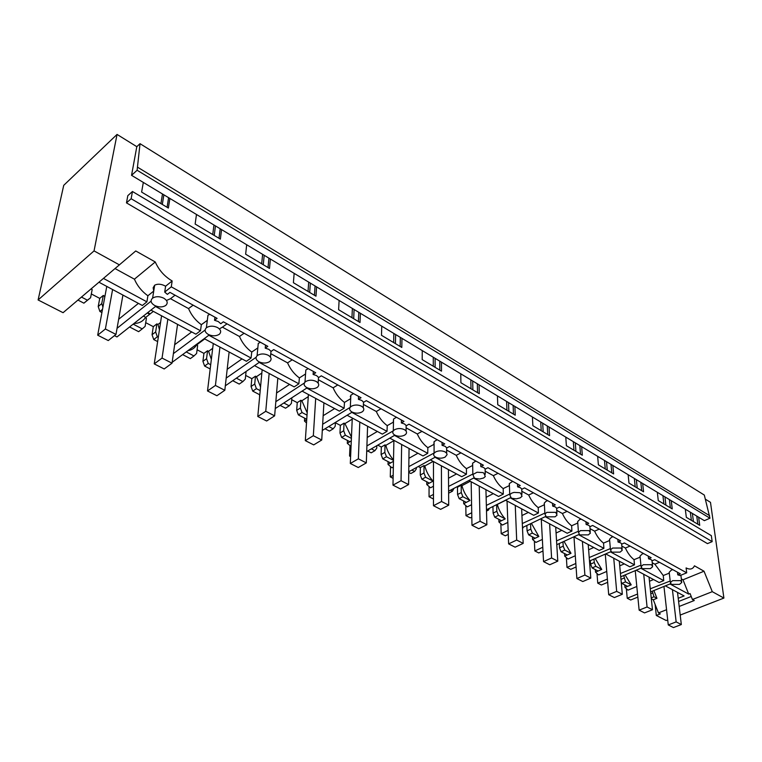 <?xml version="1.0" encoding="UTF-8"?>
<svg xmlns="http://www.w3.org/2000/svg" width="762" height="762" viewBox="0 0 762 762"><rect width="100%" height="100%" fill="white"/><g stroke="black" fill="none" stroke-linecap="round" stroke-linejoin="round"><path stroke-width="1.14" d="M678.218 598.284L684.114 595.932L665.34 585.864M667.702 619.935L666.198 620.516L656.301 615.467L660.321 613.886L658.454 612.924L653.291 599.78L656.949 598.313L653.891 590.54M651.319 598.751L653.291 599.78M652.272 591.207L653.996 596.76L656.949 598.313M650.796 593.76L652.472 593.074M666.559 609.724L658.454 612.924M705.374 499.186L710.489 502.349L723.9 598.075L712.279 591.674L692.429 599.513L690.058 593.56L688.715 594.103L669.95 583.978M691.22 596.484L678.599 601.494M626.354 588.807L627.231 598.256L630.688 600.018L637.851 597.094M650.596 591.893L670.589 583.721M656.301 615.467L655.13 604.466M692.429 599.513L694.287 600.513L679.18 606.457M723.9 598.075L680.199 615.067M651.224 597.884L653.996 596.76M681.333 578.882L683 579.787L688.715 594.103M153.686 290.77L153.143 287.76L154.667 285.217C157.801 283.616 161.449 283.95 165.602 286.207L172.155 280.959L171.279 286.836L686.705 572.824L686.095 567.919C689.41 569.662 691.953 569.376 693.744 567.061L694.449 565.814L704.021 571.214L712.279 591.674M704.021 571.214L683 579.787M671.446 584.406L679.485 584.378L681.771 582.482L680.714 580.625L672.627 580.654L670.37 582.53L671.446 584.406M672.884 569.7L671.398 570.081L669.188 572.291L669.188 573.186L663.254 575.529L663.74 580.625L640.823 568.271M650.272 588.797L670.198 581.025M627.231 598.256L637.546 594.017M172.155 280.959C164.554 276.492 158.915 270.158 155.257 261.966L135.741 250.965L63.075 312.696L38.1 299.952L63.732 185.328L117.053 134.426L94.05 250.898L38.1 299.952M596.998 573.615L597.76 583.159L601.361 585.006L607.657 582.33M566.366 557.755L566.995 567.404L570.757 569.328L576.072 566.985M534.352 541.182L534.838 550.936L538.772 552.945L542.982 551.012M500.863 523.846L501.196 533.705L505.311 535.81L508.273 534.391M465.811 505.701L465.973 515.664L470.287 517.874L471.821 517.103M429.063 486.68L429.044 496.757L433.473 499.024M390.515 466.715L390.287 476.907L393.116 478.355M350.015 445.751L349.567 456.047L350.606 456.59M196.567 344.31L197.072 344.576M143.361 316.068L145.78 317.354M114.452 335.642L116.977 336.937L155.981 306.095M137.112 170.25L709.965 518.208L704.355 520.656L671.255 500.701L672.236 508.921L658.273 500.577L657.33 492.3L642.68 483.47L643.566 491.795L628.983 483.089L628.145 474.707L612.838 465.487L613.62 473.916L598.38 464.82L597.656 456.333L581.663 446.684L582.32 455.228L566.376 445.703L565.785 437.112L549.04 427.015L549.564 435.664L532.867 425.701L532.409 416.995L514.874 406.422L515.255 415.185L497.748 404.727L497.453 395.916L479.06 384.829L479.279 393.697L460.905 382.734L460.772 373.809L441.465 362.169L441.503 371.142L422.196 359.616L422.253 350.587L401.965 338.347L401.803 347.434L381.486 335.309L381.752 326.165L360.388 313.287L360.016 322.488L338.614 309.715L339.109 300.457L316.592 286.883L315.973 296.189L293.399 282.712L294.151 273.358L270.386 259.032L269.5 268.443L245.65 254.203L246.678 244.735L221.561 229.591L220.37 239.106L195.139 224.038L196.482 214.474L169.888 198.444L168.373 208.055L141.618 192.081L143.323 182.423L131.55 175.327L137.112 170.25L140.027 143.685L136.808 146.675L131.55 175.327M136.808 146.675L117.053 134.426M119.463 264.9L94.05 250.898M698.64 517.207L699.726 525.332L686.333 517.331L685.295 509.159M131.14 198.72L712.165 541.63L707.469 543.62L126.482 202.882L131.14 198.72L132.455 191.5L127.806 195.663L126.482 202.882M686.705 572.824L680.095 575.539L677.77 574.853L680.323 573.796L654.72 559.679L652.148 560.775L650.986 559.527L648.576 558.813L651.148 557.708L624.383 542.954L621.792 544.097L620.563 542.792L618.058 542.039L620.649 540.896L592.636 525.447L590.045 526.647L588.721 525.275L586.13 524.494L588.731 523.294L559.384 507.111L556.784 508.368L555.374 506.94L552.688 506.12L555.288 504.854L524.523 487.89L521.913 489.204L520.398 487.709L517.617 486.842L520.227 485.518L487.928 467.706L485.308 469.087L483.689 467.516L480.793 466.611L483.413 465.22L449.456 446.494L446.837 447.951L445.103 446.294L442.084 445.341L444.703 443.875L408.975 424.177L406.356 425.701L404.498 423.958L401.355 422.948L403.974 421.415L366.312 400.65L363.693 402.26L361.702 400.421L358.426 399.364L361.036 397.745L321.288 375.828L318.687 377.523L316.535 375.58L313.115 374.466L315.716 372.751L273.71 349.587L271.12 351.377L268.805 349.329L265.224 348.148L267.814 346.339L223.342 321.812L220.77 323.717L218.284 321.535L214.532 320.288L217.094 318.373L169.936 292.37L167.392 294.38L164.706 292.075L171.279 286.836M677.456 572.214L677.77 574.853M709.965 518.208L704.317 495.062L140.027 143.685M169.888 198.444L143.323 182.423M221.561 229.591L196.482 214.474M270.386 259.032L246.678 244.735M316.592 286.883L294.151 273.358M360.388 313.287L339.109 300.457M401.965 338.347L381.752 326.165M441.465 362.169L422.253 350.587M479.06 384.829L460.772 373.809M514.874 406.422L497.453 395.916M549.04 427.015L532.409 416.995M581.663 446.684L565.785 437.112M612.838 465.487L597.656 456.333M642.68 483.47L628.145 474.707M671.255 500.701L657.33 492.3M696.763 516.074L697.83 524.199M712.165 541.63L711.337 535.638L132.455 191.5M162.487 193.977L160.925 203.606M213.96 225.009L212.722 234.544M262.623 254.346L261.68 263.776M308.696 282.121L308.029 291.446M352.377 308.458L351.949 317.678M393.849 333.461L393.649 342.567M433.283 357.235L433.283 366.236M470.821 379.867L471.002 388.753M506.597 401.431L506.94 410.213M540.725 422.005L541.22 430.682M573.329 441.665L573.957 450.237M604.504 460.458L605.247 468.916M634.336 478.441L635.194 486.804M662.921 495.671L663.883 503.93M690.324 512.197L691.382 520.341M709.622 515.703L137.655 167.259M692.372 513.426L693.43 521.57M103.499 278.435L146.904 301.838L147.885 295.77L153.619 291.151M146.904 301.838L142.351 305.486L99.003 282.245M138.417 303.381L118.653 319.278M117.062 328.298L151.086 301.142M152.495 298.218C150.133 300.657 150.828 303.076 154.581 305.457C158.848 307.4 162.573 307.4 165.754 305.448L165.783 305.429C168.183 303.019 167.516 300.609 163.773 298.18C159.544 296.228 155.829 296.208 152.61 298.123L152.495 298.218M147.885 295.77C141.808 291.408 137.322 285.874 134.417 279.178L155.257 261.966M134.417 279.178L115.1 268.595M105.07 295.542L104.442 296.066L104.708 297.504M165.602 286.207L164.706 292.075M91.069 288.969L92.173 289.56L90.583 297.742L87.43 300.199L81.496 297.085M91.326 293.951L99.746 298.39L103.28 295.446L104.442 296.066M99.746 298.39L98.203 306.543L99.898 311.496L101.908 312.544M90.583 297.742L83.896 303.171L77.962 300.076M103.28 295.446L101.746 303.609L102.927 307.057M99.898 311.496L102.499 309.353M168.602 197.663L167.078 207.283M83.896 303.171L87.43 300.199M98.203 306.543L101.746 303.609M163.878 194.815L162.316 204.445M652.234 562.747L654.853 564.175L659.492 562.308M654.853 564.175L663.254 575.529M663.74 580.625L659.12 582.53L636.184 570.233M653.558 579.549L649.481 581.244M636.803 586.492L627.993 590.15L625.002 587.454L624.764 584.921M620.735 576.786L641.404 568.023M625.002 587.454L631.212 584.835L625.116 574.929M650.443 568.604L652.663 566.737L651.539 564.69L643.28 564.718L641.08 566.557L642.223 568.633L650.443 568.604M648.291 556.136L648.576 558.813M621.849 546.087L625.392 548.03C627.717 553.117 630.603 557.003 634.051 559.67L640.013 557.222L640.023 556.146L642.176 553.993L643.671 553.593M620.43 573.5L640.937 565.175M597.76 583.159L607.381 579.063M621.182 581.768L621.849 583.406L627.536 586.369M623.745 575.51L625.526 581.863L631.212 584.835M621.849 583.406L625.526 581.863M620.963 579.377L623.983 578.101M669.379 499.567L670.36 507.797M664.95 496.9L665.921 505.139M625.392 548.03L630.05 546.078M634.051 559.67L634.47 564.842L610.381 551.85M634.47 564.842L629.831 566.833L605.723 553.907M624.307 563.87L619.735 565.833M606.743 571.433L598.618 574.929L595.522 572.148L595.312 569.576M589.493 561.061L610.924 551.612M593.998 559.079L594.265 562.48L595.817 566.309L601.751 569.414L595.522 572.148M601.751 569.414L595.227 558.536M620.087 552.126L622.24 550.297L621.049 548.021L612.591 548.059L610.467 549.85L611.676 552.155L620.087 552.126M617.811 539.334L618.058 542.039M590.045 528.657L594.608 531.162C596.97 536.353 599.942 540.334 603.533 543.096L609.524 540.534L609.543 539.258L611.629 537.172L613.143 536.753M589.226 557.546L610.362 548.592M566.995 567.404L575.834 563.48M590.321 560.699L590.579 564.099L592.131 567.919L598.065 571.014M592.131 567.919L595.817 566.309M590.579 564.099L594.265 562.48M640.823 482.346L641.699 490.68M636.356 479.66L637.222 488.004M594.608 531.162L599.284 529.114M603.533 543.096L603.895 548.345L578.539 534.667M603.895 548.345L599.227 550.421L573.862 536.819M593.741 547.487L588.626 549.773M575.291 555.746L567.957 559.032L564.737 556.165L564.566 553.564M556.774 544.678L579.044 534.448M564.737 556.165L570.995 553.317L564.013 541.344M588.321 534.876L590.398 533.105L589.131 530.59L580.482 530.619L578.453 532.362L579.73 534.905L588.321 534.876M585.921 521.741L586.13 524.494M556.746 510.407L562.413 513.512C564.804 518.817 567.881 522.903 571.624 525.77L577.634 523.084L577.672 521.579L579.672 519.579L581.196 519.141M556.546 540.906L578.368 531.257M534.838 550.936L542.782 547.259M559.26 543.535L559.527 547.859L561.099 551.755L567.299 554.984M562.947 541.839L563.223 546.173L564.794 550.078L570.995 553.317M561.099 551.755L564.794 550.078M559.527 547.859L563.223 546.173M611 464.372L611.772 472.811M606.504 461.658L607.257 470.116M562.413 513.512L567.099 511.369M571.624 525.77L571.9 531.085L545.201 516.684M571.9 531.085L567.214 533.257L540.506 518.941M561.794 530.352L556.069 533.029M542.363 539.42L535.924 542.43L532.571 539.467L532.447 536.829M522.475 527.58L545.668 516.465M532.571 539.467L538.848 536.496L531.4 523.303M555.069 516.817L557.041 515.122L555.698 512.321L546.849 512.35L544.916 514.017L546.259 516.846L555.069 516.817M552.517 503.33L552.688 506.12M521.827 491.261L528.695 495.024C531.133 500.453 534.305 504.644 538.21 507.625L544.239 504.806L544.297 503.044L546.211 501.158L547.745 500.691M522.294 523.532L544.859 513.093M501.196 533.705L508.13 530.362M526.828 525.494L527.075 530.885L528.657 534.857L535.143 538.229M530.523 523.723L530.781 529.114L532.371 533.095L538.848 536.496M528.657 534.857L532.371 533.095M523.284 527.199L522.818 528.095M527.075 530.885L530.781 529.114M579.844 445.589L580.492 454.133M575.3 442.855L575.939 451.418M528.695 495.024L533.4 492.785M538.21 507.625L538.41 513.026L510.254 497.834M538.41 513.026L533.705 515.293L505.539 500.196M528.352 512.426L521.941 515.541M507.835 522.418L502.406 525.056L498.929 521.999L498.843 519.322M486.47 509.759L510.692 497.615M498.929 521.999L505.216 518.884C501.472 514.798 498.843 509.978 497.338 504.434L505.663 500.263M520.189 497.881L522.046 496.281L520.646 493.166L519.56 492.7L514.055 492.395L511.569 493.195L509.759 494.757L511.178 497.91L512.255 498.367L516.312 498.843L520.189 497.881M517.493 484.013L517.617 486.842M485.165 471.173L493.347 475.659C495.833 481.203 499.11 485.518 503.187 488.604L509.235 485.651L509.33 483.594L512.664 481.355M486.347 505.387L509.73 494.043M465.973 515.664L471.735 512.759M492.928 506.52L493.119 513.121L494.719 517.179L501.501 520.713M496.624 504.673L496.834 511.273L498.434 515.341L505.216 518.884M494.719 517.179L498.434 515.341M486.499 511.064L488.432 510.102L487.137 509.426M489.49 508.244L488.432 510.102M493.119 513.121L496.834 511.273M547.249 425.939L547.764 434.597M542.677 423.177L543.173 431.854M493.347 475.659L498.062 473.297M503.187 488.604L503.301 494.081L473.573 478.05M503.301 494.081L498.586 496.472L468.859 480.527M493.309 493.633L486.137 497.291M471.583 504.701L467.325 506.873L463.706 503.711L463.658 500.996M448.608 491.166L474.002 477.831M463.706 503.711L470.002 500.453C466.115 496.233 463.429 491.309 461.934 485.661L470.278 481.289M483.594 478.003L485.308 476.526L483.832 473.059L482.708 472.564L477.041 472.24L472.859 474.526L474.345 478.031L475.469 478.517L479.66 479.012L483.594 478.003M480.727 463.734L480.793 466.611M446.646 450.056L456.267 455.324C458.781 461 462.172 465.439 466.439 468.649L472.497 465.544L472.63 463.163L475.85 461.048M448.57 486.432L472.85 474.05M429.044 496.757L433.473 494.414M456.819 486.861L457.467 487.204L461.172 485.261L461.934 485.661M457.467 487.204L457.552 494.519L459.162 498.653L466.277 502.358M453.952 488.366L452.399 491.242L448.627 493.166M461.172 485.261L461.277 492.585L462.886 496.729L470.002 500.453M459.162 498.653L462.886 496.729M452.399 491.242L450.437 490.214M457.552 494.519L461.277 492.585M513.112 405.355L513.483 414.128M508.511 402.584L508.854 411.366M456.267 455.324L460.981 452.847M466.439 468.649L466.449 474.212L435.045 457.267M466.449 474.212L461.734 476.707L430.32 459.867M456.552 473.926L448.513 478.222M433.473 486.242L430.54 487.804L426.777 484.537L426.787 481.784M408.746 471.773L435.454 457.038M426.777 484.537L433.073 481.117C429.044 476.774 426.291 471.726 424.825 465.982L433.168 461.391M445.122 457.114L447.094 454.609L446.627 453.152L445.132 451.914C441.95 450.494 438.769 450.504 435.597 451.942L434.083 453.238C433.207 454.714 433.721 456.009 435.645 457.143C438.807 458.543 441.97 458.534 445.122 457.114M442.074 442.427L442.084 445.341M406.108 427.844L417.29 433.969C419.862 439.769 423.377 444.341 427.844 447.685L433.892 444.417L434.083 441.665L437.15 439.712M408.823 466.62L434.083 453.028M390.287 476.907L393.173 475.298M418.281 466.515L420.319 467.592L424.024 465.553L424.825 465.982M420.319 467.592L420.262 475.012L421.891 479.241L429.349 483.118M416.319 467.601L416.309 468.944L414.604 471.459L410.88 473.507L408.746 472.392M424.024 465.553L423.986 472.983L425.615 477.212L433.073 481.117M421.891 479.241L425.615 477.212M414.604 471.459L411.899 470.04M420.262 475.012L423.986 472.983M477.326 383.791L477.536 392.659M472.697 380.99L472.878 389.877M417.29 433.969L422.015 431.359M427.844 447.685L427.739 453.323L394.506 435.397M427.739 453.323L423.024 455.952L389.792 438.14M417.947 453.238L408.927 458.286M393.354 467.02L391.954 467.801L388.02 464.42L388.087 461.629M366.712 451.552L394.916 435.169C398.24 436.645 401.479 436.636 404.651 435.14L406.022 433.969C407.051 432.368 406.517 430.93 404.403 429.654C401.069 428.158 397.802 428.177 394.621 429.692L393.297 430.806C392.23 432.435 392.773 433.883 394.916 435.169M388.02 464.42L393.468 461.305M393.906 440.684L385.867 445.322C387.191 450.742 389.734 455.619 393.497 459.953M401.403 419.995L401.355 422.948M363.407 404.432L376.304 411.499C378.914 417.443 382.553 422.158 387.239 425.644L393.278 422.196L393.544 419.043L396.43 417.262M366.913 445.913L393.259 430.863M349.567 456.047L350.663 455.409M377.762 445.132L381.324 447.008L385.029 444.875L385.867 445.322M381.324 447.008L381.114 454.533L382.753 458.848L390.592 462.934M376.838 445.665L376.771 448.161L374.914 450.675L371.199 452.828L367.675 450.99M385.029 444.875L384.829 452.409L386.477 456.733L393.487 460.4M382.753 458.848L386.477 456.733M374.914 450.675L371.389 448.837M381.114 454.533L384.829 452.409M439.779 361.15L439.807 370.132M435.112 358.34L435.121 367.332M376.304 411.499L381.01 408.756M387.239 425.644L387.02 431.359L351.806 412.366M387.02 431.359L382.305 434.121L347.101 415.252M377.352 431.473L367.208 437.464M322.288 430.473L352.215 412.118M351.044 446.532L347.301 443.284L351.292 440.874M352.225 419.167L344.929 423.605L351.453 437.083M347.301 443.284L347.434 440.446M361.998 411.975L363.16 411.004C364.398 409.251 363.836 407.651 361.474 406.203C357.969 404.622 354.616 404.632 351.425 406.232L350.32 407.156C349.044 408.937 349.606 410.556 352.006 412.013C355.492 413.566 358.816 413.556 361.998 411.975M358.54 396.364L358.426 399.364M318.354 379.743L333.118 387.829C335.775 393.916 339.557 398.783 344.472 402.422L350.501 398.783L350.853 395.192L353.53 393.602M322.659 424.263L350.158 407.365M335.385 422.767L340.357 425.387L344.043 423.139L344.929 423.605M340.357 425.387L339.976 433.016L341.624 437.426L349.863 441.712M335.404 422.434L335.194 426.32L333.175 428.825L329.47 431.092L325.041 428.787M344.043 423.139L343.681 430.778L345.338 435.197L351.396 438.369M341.624 437.426L345.338 435.197M333.175 428.825L328.746 426.51M339.976 433.016L343.681 430.778M350.263 396.373L350.825 395.84M400.317 337.356L400.145 346.453M395.63 334.537L395.44 343.643M333.118 387.829L337.814 384.934M344.472 402.422L344.119 408.222L306.762 388.077M304.8 382.391L305.067 380.99M344.119 408.222L339.414 411.137L302.085 391.116M334.623 408.565L323.164 415.709M275.253 408.556L307.181 387.801M306.734 419.624L304.467 421.043L304.667 418.167M306.505 422.948L304.467 421.043M308.277 396.64L301.857 400.764L307.191 412.804M317.002 387.544L317.916 386.791C319.402 384.867 318.811 383.086 316.163 381.448C312.477 379.781 309.039 379.79 305.829 381.476L304.981 382.172C303.447 384.124 304.038 385.924 306.734 387.572C310.391 389.22 313.811 389.201 317.002 387.544M313.315 371.427L313.115 374.466M304.981 382.172L305.829 370.018L308.258 368.637M275.834 401.669L304.419 382.953M291.713 399.717L297.247 402.631L300.923 400.269L301.857 400.764M297.247 402.631L296.685 410.366L298.342 414.88L306.753 419.262M291.856 397.764L291.436 403.317L289.227 405.822L285.531 408.203L280.121 405.384M300.923 400.269L300.371 408.013L302.038 412.528L307.029 415.147M298.342 414.88L302.038 412.528M289.227 405.822L283.807 402.993M296.685 410.366L300.371 408.013M358.797 312.325L358.416 321.535M354.092 309.496L353.682 318.707M270.672 354.597L271.443 354.025L287.569 362.864L292.237 359.807M287.569 362.864C290.274 369.103 294.208 374.123 299.38 377.923L305.372 374.094M299.38 377.923L298.866 383.81L259.185 362.407M298.866 383.81L294.189 386.886L254.527 365.627M289.56 384.41L276.568 392.992M225.323 385.81L259.623 362.112M259.566 397.469L259.613 394.706M261.852 373.028L256.47 376.695L260.547 386.963M269.453 361.721L270.081 361.207C271.853 359.131 271.243 357.149 268.262 355.273C264.385 353.511 260.842 353.52 257.632 355.311L257.08 355.759C255.26 357.873 255.861 359.874 258.889 361.76C262.747 363.493 266.262 363.484 269.453 361.721M265.509 345.072L265.224 348.148M257.08 355.759L258.27 343.414L260.413 342.252M226.181 378.104L256.127 357.264M242.754 373.761L240.316 375.447M245.678 375.418L251.831 378.666L255.489 376.171L256.47 376.695M251.831 378.666L251.06 386.505L252.736 391.116L259.813 394.811M246.078 371.465L245.307 379.066L242.888 381.572L239.22 384.077L232.724 380.695M255.489 376.171L254.727 384.019L256.403 388.649L260.204 390.63M252.736 391.116L256.403 388.649M242.888 381.572L236.382 378.162M251.06 386.505L254.727 384.019M315.068 285.96L314.439 295.275M310.344 283.121L309.686 292.437M220.123 328.451L222.399 327.146L239.459 336.499L244.088 333.251M239.459 336.499C242.211 342.9 246.297 348.082 251.746 352.063L257.699 348.005M222.399 327.146L227.019 323.84M251.746 352.063L251.069 358.026L208.845 335.251M251.069 358.026L246.421 361.274L204.226 338.661M241.992 358.902L227.171 369.313M172.145 362.321L209.302 334.918M212.703 348.32L208.588 351.301L211.35 359.378M200.511 341.395L201.016 341.671M219.132 334.394L219.446 334.147C221.532 331.899 220.894 329.698 217.551 327.565C213.465 325.698 209.817 325.707 206.607 327.603L206.369 327.784C204.226 330.07 204.864 332.289 208.264 334.432C212.322 336.271 215.941 336.252 219.132 334.394M214.913 317.163L214.532 320.288M206.369 327.784L207.959 315.268L209.779 314.335M173.393 353.616L205.102 330.032M204.73 338.928L196.586 344.938C194.681 348.129 191.795 350.044 187.928 350.682M196.586 344.938L197.644 345.491L196.606 353.473L193.967 355.959L186.242 351.92M197.082 349.768L203.921 353.377L207.55 350.749L208.588 351.301M203.921 353.377L202.921 361.321L204.607 366.046L210.188 368.96M193.967 355.959L190.329 358.616L182.623 354.597M207.55 350.749L206.559 358.702L208.245 363.436L210.703 364.722M204.607 366.046L208.245 363.436M202.921 361.321L206.559 358.702M201.054 340.995L201.568 341.262M268.929 258.147L268.024 267.567M264.195 255.299L263.271 264.719M166.535 300.438L170.488 298.694L188.547 308.591L193.138 305.162M188.547 308.591C191.348 315.163 195.615 320.526 201.349 324.698L207.254 320.392M170.488 298.694L175.05 295.189M201.349 324.698L200.492 330.746L155.496 306.476M200.492 330.746L195.891 334.185L150.933 310.086M191.691 331.937L174.66 344.71M160.553 322.478L157.991 324.469L159.448 329.746M147.256 312.992L149.676 314.277M153.352 311.382L145.294 317.735C142.818 321.459 139.036 323.374 133.979 323.498M145.294 317.735L146.409 318.325L145.113 326.403L142.227 328.879L133.169 324.136M145.713 322.659L153.305 326.66L156.886 323.879L157.991 324.469M153.305 326.66L152.048 334.708L153.734 339.547L157.639 341.586M142.227 328.879L138.636 331.68L129.588 326.965M156.886 323.879L155.648 331.946L157.334 336.785L158.296 337.29M153.734 339.547L157.334 336.785M152.048 334.708L155.648 331.946M147.647 312.677L150.209 313.858M220.18 228.762L218.989 238.277M215.456 225.904L214.227 235.439M677.523 592.398L681.323 624.554L676.151 621.897L672.417 589.664M663.959 586.435L668.264 624.945L673.437 627.574L681.323 624.554M668.264 624.945L676.151 621.897M649.043 577.129L652.472 609.752L647.071 606.981L643.719 574.272M635.241 570.633L639.137 610.152L644.547 612.905L652.472 609.752M639.137 610.152L647.071 606.981M619.306 561.184L622.325 594.274L616.677 591.379L613.743 558.203M605.276 554.098L608.705 594.703L614.362 597.57L622.325 594.274M608.705 594.703L616.677 591.379M588.226 544.525L590.798 578.101L584.883 575.062L582.406 541.401M573.976 536.886L576.882 578.539L582.797 581.539L590.798 578.101M576.882 578.539L584.883 575.062M555.708 527.085L557.784 561.156L551.593 557.974L549.612 523.818M541.277 519.351L543.554 561.613L549.754 564.766L557.784 561.156M543.554 561.613L551.593 557.974M521.646 508.826L523.18 543.392L516.684 540.067L515.255 505.406M507.044 500.996L508.625 543.878L515.122 547.183L523.18 543.392M508.625 543.878L516.684 540.067M485.937 489.68L486.861 524.761L480.05 521.265L479.231 486.089M471.154 481.755L471.973 525.266L478.793 528.733L486.861 524.761M471.973 525.266L480.05 521.265M448.447 469.592L448.713 505.187L441.55 501.501L441.408 465.811M433.483 461.562L433.473 505.711L440.636 509.349L448.713 505.187M433.473 505.711L441.55 501.501M409.051 448.466L408.584 484.594L401.041 480.717L401.65 444.503M393.906 440.35L392.973 485.146L400.517 488.975L408.584 484.594M392.973 485.146L401.041 480.717M367.598 426.244L366.312 462.896L358.359 458.819L359.807 422.062M352.282 418.033L350.31 463.477L358.264 467.516L366.312 462.896M350.31 463.477L358.359 458.819M323.917 402.822L321.735 440.017L313.334 435.712L315.697 398.421M308.42 394.516L305.314 440.627L313.706 444.894L321.735 440.017M305.314 440.627L313.334 435.712M277.825 378.114L274.634 415.852L265.757 411.299L269.148 373.456M262.157 369.713L257.785 416.49L266.652 420.995L274.634 415.852M257.785 416.49L265.757 411.299M229.124 352.006L224.819 390.287L215.417 385.458L219.932 347.081M213.284 343.51L207.512 390.963L216.894 395.726L224.819 390.287M207.512 390.963L215.417 385.458M177.565 324.364L172.022 363.188L162.049 358.073L167.84 319.145M161.573 315.792L154.238 363.903L164.192 368.96L172.022 363.188M154.238 363.903L162.049 358.073M122.92 295.065L115.976 334.432L105.385 328.993L112.595 289.531M106.775 286.407L97.688 335.185L108.261 340.557L115.976 334.432M97.688 335.185L105.385 328.993M669.188 572.291L670.37 582.53M680.895 575.215L681.647 581.454M154.667 285.217L152.61 298.123M651.986 560.413L652.539 565.566M640.023 556.146L641.08 566.557M621.63 543.735L622.116 548.964M609.543 539.258L610.467 549.85M589.864 526.275L590.274 531.581M577.672 521.579L578.453 532.352M556.593 507.997L556.927 513.378M544.297 503.044L544.916 514.017M521.713 488.842L521.96 494.3M509.33 483.594L509.759 494.757M485.108 468.725L485.251 474.259M472.63 463.163L472.859 474.526M446.627 447.589L446.665 453.209M434.083 441.665L434.083 453.238M406.146 425.358L406.07 431.063M393.544 419.043L393.297 430.806M363.503 401.945L363.284 407.727M350.853 395.192L350.32 407.156M318.506 377.257L318.145 383.115M270.986 351.177L270.453 357.121"/></g></svg>
